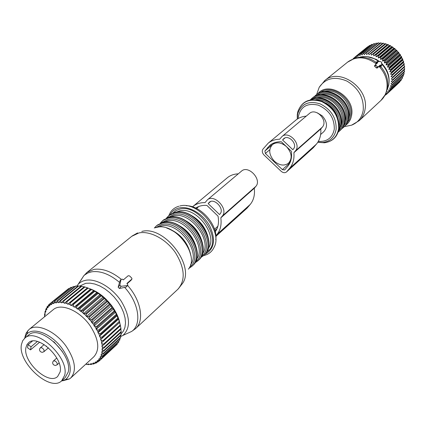 <?xml version="1.0" encoding="UTF-8"?>
<svg xmlns="http://www.w3.org/2000/svg" width="426" height="426" viewBox="0 0 426 426"><rect width="100%" height="100%" fill="white"/><g stroke="black" fill="none" stroke-linecap="round" stroke-linejoin="round"><path stroke-width="0.64" d="M354.448 58.351L355.092 56.956L355.992 57.68L356.993 55.673L357.872 56.546L358.612 54.832L359.059 54.634L359.906 55.657L360.795 53.995L361.264 53.857L362.063 55.018L363.096 53.431L363.591 53.351L364.321 54.64L365.492 53.149L365.998 53.122L366.648 54.533L380.471 42.872L380.982 42.904L368.469 53.181L369.022 54.693L370.439 53.426L370.966 53.522L383.437 43.218L382.921 43.133L370.439 53.426M379.827 43.399L378.554 42.861L365.998 53.122M367.223 56.647L376.121 59.294L379.566 61.552M381.643 63.362C386.946 68.799 389.423 74.981 389.082 81.914M353.644 58.639L353.383 58.468L354.677 57.419M353.042 58.873L353.383 58.468M377.803 55.934L378.299 56.195L390.637 45.8L390.152 45.545L377.803 55.934L376.099 56.786L375.908 55.039L388.294 44.677L387.793 44.474L375.402 54.826L375.908 55.039M370.966 53.522L371.408 55.13L372.936 53.99L373.453 54.139L373.778 55.827L375.402 54.826M367.947 53.143L368.469 53.181M385.264 94.865L386.313 94.513L398.294 83.358M385.865 93.677L386.313 94.513M385.951 93.507L387.623 93.262L399.902 81.813L387.623 93.262M378.299 56.195L378.347 57.989L380.114 57.286L380.583 57.601L380.493 59.422L382.308 58.879L382.75 59.241L382.5 61.072L384.348 60.689L384.758 61.094L384.353 62.915L386.217 62.691L386.584 63.128L386.025 64.928L387.884 64.858L388.203 65.332L387.495 67.084L389.332 67.164L389.604 67.665L388.741 69.353L390.541 69.582L390.759 70.098L389.753 71.717L391.494 72.079L391.659 72.612L390.514 74.129L392.181 74.625L392.293 75.162L391.015 76.573L392.596 77.186L392.65 77.718L391.254 79.012L392.735 79.726L392.729 80.253L391.228 81.419L392.596 82.218L392.532 82.735L390.935 83.757L392.181 84.63L392.058 85.125L390.386 86.004L391.499 86.936L391.324 87.399L389.582 88.129L390.557 89.098L390.328 89.529L388.539 90.104L389.364 91.1L389.087 91.494L387.271 91.915L387.948 92.911M363.096 53.431L376.179 43.095L363.591 53.351M361.264 53.857L373.884 43.606L360.795 53.995M359.059 54.634L371.706 44.384L358.612 54.832M356.578 55.918L369.667 45.417L356.993 55.673M367.414 46.988L355.092 56.956M372.936 53.99L385.376 43.67L385.881 43.814L373.453 54.139M365.492 53.149L378.048 42.888L378.554 42.861M384.907 95.504L385.621 94.844M389.364 91.1L401.313 80.024L389.087 91.494M390.557 89.098L402.266 78.48L390.328 89.529M391.499 86.936L403.438 75.919L391.324 87.399M392.181 84.63L404.125 73.65L404.002 74.135L392.058 85.125M392.532 82.735L404.482 71.781L404.546 71.28L392.596 82.218M392.729 80.253L404.689 69.347L404.7 68.826L392.735 79.726M392.65 77.718L404.625 66.855L404.578 66.334L392.596 77.186M392.293 75.162L404.29 64.342L404.183 63.82L392.181 74.625M391.659 72.612L403.683 61.845L403.523 61.323L391.494 72.079M390.541 69.582L402.602 58.879L402.815 59.384L390.759 70.098M389.332 67.164L401.425 56.509L401.691 56.999L389.604 67.665M387.884 64.858L400.014 54.251L400.328 54.714L388.203 65.332M386.217 62.691L398.39 52.132L398.747 52.563L386.584 63.128M384.348 60.689L396.563 50.177L396.963 50.572L384.758 61.094M382.308 58.879L394.567 48.415L394.998 48.766L382.75 59.241M380.583 57.601L392.878 47.169L392.421 46.865L380.114 57.286M382.34 43.612L380.982 42.904M371.408 55.13L384.753 44.059L383.437 43.218M384.753 44.059L385.376 43.67M373.778 55.827L387.08 44.73L385.881 43.814M387.08 44.73L387.793 44.474M376.099 56.786L389.353 45.651L388.294 44.677M389.353 45.651L390.152 45.545M370.194 45.454L369.667 45.417M372.489 44.501L371.706 44.384M374.88 43.841L373.884 43.606M377.329 43.473L376.179 43.095M380.493 59.422L393.651 48.213L392.878 47.169M393.651 48.213L394.567 48.415M382.5 61.072L395.616 49.815L394.998 48.766M395.616 49.815L396.563 50.177M384.353 62.915L397.426 51.61L396.963 50.572M397.426 51.61L398.39 52.132M386.025 64.928L399.055 53.575L398.747 52.563M399.055 53.575L400.014 54.251M387.495 67.084L400.483 55.678L400.328 54.714M400.483 55.678L401.425 56.509M388.741 69.353L401.697 57.899L401.691 56.999M401.697 57.899L402.602 58.879M389.753 71.717L402.671 60.21L402.815 59.384M402.671 60.21L403.523 61.323M390.514 74.129L403.406 62.574L403.683 61.845M403.406 62.574L404.183 63.82M391.015 76.573L404.29 64.342M403.885 64.97L404.578 66.334M391.254 79.012L404.625 66.855M404.104 67.361L404.7 68.826M404.109 69.875L404.546 71.28M403.837 72.372L404.125 73.65M403.284 74.795L403.438 75.919M402.448 77.127L402.495 78.049M401.329 79.343L401.313 80.024M399.945 81.425L399.902 81.813M378.347 57.989L391.558 46.817L390.637 45.8M391.558 46.817L392.421 46.865M320.634 134.525L323.824 131.677C327.844 126.943 327.296 121.655 322.178 115.803L317.407 112.885M286.464 146.629C281.416 142.406 276.778 141.698 272.549 144.515C268.295 149.366 268.907 154.936 274.392 161.225C279.525 165.533 284.233 166.193 288.514 163.201C292.577 158.36 291.895 152.838 286.464 146.629M380.54 66.818L379.326 66.174L380.338 64.992L378.07 66.946L377.276 66.722L375.503 64.635L377.814 62.654L377.074 61.53L380.753 61.61L381.621 62.414L381.685 65.487L380.338 64.992M380.812 66.605C386.377 73.24 388.645 80.413 387.612 88.118L385.642 94.13L380.961 100.424C384.108 97.49 386.073 93.752 386.856 89.199C387.932 80.903 385.338 73.299 379.065 66.397L379.326 66.174M376.616 63.682L376.291 63.421L377.329 62.207M376.179 62.776L376.291 63.421M379.065 66.397L377.074 68.117L376.302 67.867L374.784 66.461L375.759 65.316M374.513 65.806L375.503 64.635L374.507 65.806L374.784 66.461M320.778 128.956L293.892 152.705L295.42 150.895C301.714 144.238 288.711 130.34 281.996 136.528L279.653 139.222C275.185 139.329 271.378 140.633 268.236 143.147L262.948 149.132C261.804 151.001 262.176 152.977 264.067 155.064L281.075 171.225C283.045 172.876 284.845 173.132 286.464 171.982L313.248 147.774L316.38 144.169C319.761 140.122 321.225 135.053 320.778 128.956L322.296 127.172C328.521 120.627 316.076 107.352 309.441 113.449L309.313 113.556M306.241 116.144C302.242 116.452 298.802 117.762 295.921 120.073L295.569 120.366M286.464 171.982L289.621 168.318C293.024 164.207 294.451 159.005 293.892 152.705M293.418 148.999C297.939 144.19 288.562 134.201 283.737 138.674L282.56 139.984L292.827 149.707L293.418 148.999M281.309 141.746L291.347 151.246C292.156 157.38 290.926 162.444 287.646 166.449L284.648 169.969L282.406 169.649L265.366 153.461L264.903 150.985L269.892 145.314C273.007 142.811 276.815 141.624 281.309 141.746M284.93 137.976L282.56 139.984M39.597 342.216L30.518 349.874L27.578 347.776L27.738 346.13L28.084 344.698L32.381 341.109M25.922 347.648L26.875 344.783L28.643 342.653C37.685 333.792 63.953 358.255 60.071 372.068L57.654 376.472C48.692 385.621 22.647 361.834 25.922 347.648M46.296 346.04L46.679 346.423M37.355 341.487L31.039 346.796L30.518 349.874M28.084 344.698L31.039 346.796M21.454 344.458L22.674 340.768L24.953 338.036C36.412 326.87 69.672 357.947 64.661 375.349L61.658 380.823C50.332 392.447 17.418 362.462 21.454 344.458M28.334 335.246L28.606 335.022C40.092 323.845 73.235 354.767 68.176 372.159L65.157 377.633L61.813 380.679M102.075 337.956L119.642 322.407L100.536 339.666L102.075 337.956L101.825 337.216L119.264 321.486L118.556 319.063L117.917 317.956L100.419 333.627L98.63 333.372L99.657 335.768L100.738 334.383L100.419 333.627M100.536 339.666L101.191 340.315L102.879 340.736L103.055 341.466L101.75 342.621L101.191 340.315M119.642 322.407L120.265 324.963L102.879 340.736M120.995 329.026L120.909 328.334L103.571 344.155L103.667 344.852L120.995 329.026M120.846 329.16L121.181 331.566L103.891 347.419L102.352 346.881L102.416 348.979L103.907 348.079L103.891 347.419M103.907 348.079L121.197 332.216L121.181 331.566M120.909 332.482L121.09 334.607L103.837 350.492L102.389 349.916L102.208 351.871L103.779 351.104L103.837 350.492M103.779 351.104L121.027 335.219L121.09 334.607M120.585 335.624L120.633 337.429L103.411 353.335L102.064 352.739L101.644 354.528L103.278 353.899L103.411 353.335M103.278 353.899L120.494 337.988L120.633 337.429M119.866 338.569L119.823 340.001L102.629 355.912L101.388 355.316L100.733 356.913L102.421 356.418L102.629 355.912M102.421 356.418L119.823 340.001M118.763 341.285L118.668 342.28L101.494 358.202L100.371 357.611L99.487 359.006L101.218 358.639L101.494 358.202M101.218 358.639L118.668 342.28M117.267 343.755L117.187 344.251L100.035 360.172L99.024 359.603L97.927 360.779L100.035 360.172M99.689 360.54L117.187 344.251M119.882 323.35C118.774 317.764 116.261 312.178 112.342 306.592C105.941 297.875 98.481 291.938 89.966 288.78M112.448 308.179L111.947 307.471L94.268 322.956L94.785 323.675L112.448 308.179L113.396 308.994L114.232 310.9L96.617 326.449L94.79 326.412L96.233 328.771L97.069 327.195L96.617 326.449M117.917 317.956L115.414 312.317L114.232 310.9M119.504 322.221L119.264 321.486M103.055 341.466L120.43 325.677L120.265 324.963M120.398 325.704L120.909 328.334M118.556 319.063L99.391 336.268L100.083 336.87L100.877 339.234M100.083 336.87L101.825 337.216M99.391 336.268L99.657 335.768M117.139 315.687L97.916 332.834L98.63 333.372M97.916 332.834L98.102 332.264L96.862 329.873L98.672 330.022L116.229 314.409M115.414 312.317L96.127 329.399L96.862 329.873M96.127 329.399L96.233 328.771M113.396 308.994L94.05 326.007L94.79 326.412M94.05 326.007L94.071 325.331L92.442 323.036L94.268 322.956M90.61 289.041L70.807 305.495L70.253 304.755L68.053 303.892L87.479 287.806L93.763 290.575L100.004 294.606L105.893 299.76L106.638 301.028L108.603 302.673L109.402 304.164L111.117 305.767L91.707 322.711L92.442 323.036M91.707 322.711L91.649 321.992L89.854 319.788L91.665 319.58L92.229 320.272L109.956 304.84M108.603 302.673L89.13 319.548L89.854 319.788M89.13 319.548L88.991 318.792L87.058 316.715L88.837 316.374L89.444 317.029L107.23 301.667M105.893 299.76L86.356 316.561L87.058 316.715M86.356 316.561L86.132 315.783L84.087 313.85L85.823 313.376L86.467 313.983L104.311 298.695M103.012 297.06L83.411 313.786L84.087 313.85M83.411 313.786L83.118 312.993L80.983 311.241L82.66 310.629L83.331 311.182L101.234 295.958M100.004 294.606L80.349 311.262L80.983 311.241M80.349 311.262L79.976 310.469L77.788 308.909L79.39 308.163L80.077 308.653L98.039 293.503M96.91 292.438L77.197 309.02L77.788 308.909M77.197 309.02L76.76 308.238L74.539 306.896L76.057 306.012L76.755 306.432L94.764 291.347M93.763 290.575L74.539 306.896M74.002 307.093L73.506 306.326L71.28 305.213L72.708 304.201L73.405 304.553L91.457 289.531M70.807 305.495L71.28 305.213M44.73 316.64L44.751 314.468L45.316 314.388L44.9 313.627L45.332 311.885L45.939 311.885L45.587 311.118L46.253 309.548L46.892 309.633L46.61 308.866L47.499 307.492L48.17 307.657L47.962 306.901L49.065 305.74L49.757 305.99L49.624 305.256L50.928 304.318L51.637 304.649L51.578 303.94L53.074 303.248L53.788 303.653L53.809 302.987L55.481 302.545L56.184 303.019L56.291 302.401L58.112 302.215L58.804 302.758L58.985 302.194L60.939 302.274L61.61 302.881L61.871 302.375L63.932 302.721L64.571 303.376L64.906 302.945L67.047 303.552L67.649 304.255L68.053 303.892M85.93 364.033L88.576 364.64L88.954 364.299M97.927 360.779L97.219 360.545L97.373 361.269L96.079 362.212L95.36 361.898L95.435 362.59L93.96 363.287L93.241 362.904L93.235 363.554L91.595 364.006L90.887 363.554L90.807 364.155L89.029 364.352L88.331 363.836L88.177 364.384M99.487 359.006L98.795 358.857L99.024 359.603M100.733 356.913L100.067 356.85L100.371 357.611M101.644 354.528L101.015 354.549L101.388 355.316M102.208 351.871L101.622 351.977L102.064 352.739M102.416 348.979L101.883 349.171L102.389 349.916M101.75 342.621L101.34 342.973L101.952 343.67L102.267 345.88L101.787 346.157L102.352 346.881M70.838 377.873L93.842 356.78C100.105 349.65 98.827 339.245 90.003 325.57C79.673 310.65 61.142 302.779 53.367 309.569L53.042 309.835M102.267 345.88L103.667 344.852M97.373 361.269L98.257 361.796L99.604 360.55M96.079 362.212L98.257 361.796M95.435 362.59L96.196 363.069L97.203 362.137M93.96 363.287L96.196 363.069M93.235 363.554L93.874 363.974L94.615 363.293M91.595 364.006L93.874 363.974M90.807 364.155L91.324 364.496L91.84 364.022M89.029 364.352L91.324 364.496M86.281 364.326L88.576 364.64M85.578 364.358L86.004 364.097M68.708 288.535L50.103 303.546L68.708 288.535L69.177 288.524M70.854 287.332L52.18 302.279L70.854 287.332L71.824 287.369M73.261 286.49L54.533 301.379L73.261 286.49L74.662 286.639M75.903 286.027L75.333 286.091L57.137 300.863L57.712 300.809L75.903 286.027L77.665 286.325M78.751 285.952L78.139 285.937L59.959 300.745L60.577 300.767L78.751 285.952L80.818 286.421M81.771 286.267L81.126 286.171L62.968 301.022L63.612 301.129L81.771 286.267L84.087 286.932M84.918 286.975L84.252 286.794L66.121 301.693L66.791 301.885L84.918 286.975L87.436 287.838M111.117 305.767L111.947 307.471M94.071 325.331L94.785 323.675M114.674 311.63L97.069 327.195M116.607 315.149L99.066 330.778L98.672 330.022M98.102 332.264L99.066 330.778M118.226 318.696L100.738 334.383M101.952 343.67L103.571 344.155M91.649 321.992L92.229 320.272M109.402 304.164L91.665 319.58M88.991 318.792L89.444 317.029M106.638 301.028L88.837 316.374M86.132 315.783L86.467 313.983M103.678 298.099L85.823 313.376M83.118 312.993L83.331 311.182M100.573 295.42L82.66 310.629M79.976 310.469L80.077 308.653M97.357 293.024L79.39 308.163M76.76 308.238L76.755 306.432M94.071 290.942L76.057 306.012M73.506 306.326L73.405 304.553M90.765 289.195L72.708 304.201M88.161 288.067L70.072 303.03L70.253 304.755M69.379 302.758L70.072 303.03M67.047 303.552L66.791 301.885M64.906 302.945L66.121 301.693M63.932 302.721L63.612 301.129M61.871 302.375L62.968 301.022M60.939 302.274L60.577 300.767M58.985 302.194L59.959 300.745M58.112 302.215L57.712 300.809M56.291 302.401L57.137 300.863M55.481 302.545L55.06 301.241M53.809 302.987L54.533 301.379M53.074 303.248L52.654 302.061M51.578 303.94L52.18 302.279M50.928 304.318L50.513 303.248M49.624 305.256L50.103 303.546M50.066 303.663L48.665 304.798L49.065 305.74M47.962 306.901L48.665 304.798M48.181 305.831L47.137 306.677L47.499 307.492M46.61 308.866L47.137 306.677M46.695 308.243L45.933 308.861L46.253 309.548M45.587 311.118L45.933 308.861M45.603 310.895L45.071 311.326L45.332 311.885M44.9 313.627L45.071 311.326M44.954 313.722L44.56 314.042L44.751 314.468M44.554 316.364L44.56 314.042M62.782 380.785L69.475 378.943L70.668 378.027C76.845 370.94 75.359 360.391 66.216 346.375C55.529 331.071 36.721 322.754 29.032 329.49L26.21 332.967L24.932 337.104M24.436 338.478L26.822 334.192C33.308 326.417 52.036 333.984 62.563 349.091C71.627 363.176 72.67 373.309 65.689 379.497L61.355 381.078M62.377 351.551L53.814 341.668M127.635 285.452L126.149 287.081L119.418 288.487L121.08 286.299L127.315 285.564L127.912 285.09L126.911 283.466L132.001 278.955L131.698 278.013L129.541 275.899L128.215 275.718L123.3 279.914L122.603 279.227L121.053 279.376L119.823 285.063L121.08 286.299M80.381 281.069L83.81 275.734L84.726 274.914L87.905 272.959L91.665 271.82C100.35 270.606 109.636 274.126 119.525 282.369L118.167 287.252L119.418 288.487M119.525 282.369L120.233 280.473M127.156 283.705L130.947 280.367M215.881 236.35L247.08 208.133L250.254 204.4C253.678 200.209 255.025 194.826 254.295 188.244L255.834 186.391C262.198 179.612 248.363 164.777 241.563 171.076L241.435 171.183M238.283 173.84C234.039 174.005 230.439 175.272 227.479 177.642L227.117 177.94M254.295 188.244L220.822 217.84L222.361 215.966C228.751 209.107 214.225 193.479 207.393 199.847L205.034 202.632C200.289 202.531 196.311 203.761 193.1 206.317L192.504 206.823M215.854 235.828L217.031 234.412C220.45 230.168 221.717 224.646 220.822 217.84M220.141 213.825C224.726 208.868 214.257 197.643 209.342 202.243L208.16 203.596L219.55 214.56L220.141 213.825M195.79 208.101C198.857 205.998 202.563 205.103 206.919 205.428L218.043 216.147C219.156 222.484 218.224 227.697 215.247 231.792M210.572 201.546L208.16 203.596M318.318 141.411C327.163 141.863 332.482 137.8 334.277 129.232C334.511 118.077 329.186 110.057 318.297 105.163C307.226 102.693 300.564 106.585 298.322 116.852L298.221 118.503M317.791 142.273L322.812 142.497C330.272 141.4 334.714 137.023 336.119 129.35C336.503 118.039 331.242 109.567 320.336 103.933C309.095 100.456 301.608 103.577 297.875 113.3L297.369 116.016M297.289 119.072L297.284 114.578L297.822 111.676C301.794 101.303 309.782 97.959 321.779 101.649C333.425 107.656 339.032 116.697 338.606 128.769C337.088 136.948 332.349 141.618 324.383 142.779L317.764 142.316M337.419 116.586C335.198 110.499 331.236 105.92 325.528 102.852M339.24 126.66L339.495 125.239C341.684 112.89 328.041 98.145 315.815 99.609M338.606 128.785L338.878 128.002M338.494 131.181L340.614 125.047C343.409 110.073 323.978 93.411 311.225 99.705M338.292 131.82L341.205 124.504C344.165 108.859 323.046 91.968 310.565 99.812C323.201 91.878 344.149 108.518 341.317 124.227M340.891 126.41L342.174 121.996C344.618 108.763 328.276 93.672 316.294 98.012M339.415 130.1L341.961 126.357L343.281 121.809C346.322 105.925 323.989 89.524 312.428 98.944M338.212 132.055L339.628 130.931C342.238 128.54 343.825 125.436 344.389 121.618C347.627 104.791 323.547 87.788 311.875 98.422L310.32 99.86M339.794 130.777L340.22 130.388C342.823 128.002 344.41 124.898 344.975 121.085C348.218 104.269 324.159 87.287 312.492 97.916L312.178 98.172M344.671 122.917L345.917 118.609C348.372 105.478 332.232 90.52 320.293 94.764M343.186 126.65L345.704 122.928L347.02 118.423C350.071 102.634 327.935 86.366 316.38 95.706M341.764 128.758L343.356 127.512C345.96 125.132 347.541 122.038 348.117 118.236C351.375 101.484 327.434 84.609 315.783 95.216L314.084 96.814M343.521 127.363L343.936 126.985C346.535 124.6 348.122 121.511 348.697 117.709C351.961 100.967 328.036 84.114 316.396 94.721L316.081 94.977M348.404 119.466L349.613 115.265C352.073 102.235 336.141 87.41 324.234 91.563M346.855 123.338L349.4 119.61L350.731 115.089C353.814 99.317 331.7 83.145 320.182 92.549M387.314 89.604L388.821 84.699C389.801 77.127 387.41 70.237 381.653 64.012M378.826 61.514C372.446 56.898 365.945 55.492 359.32 57.302M345.411 125.441C348.862 123.018 350.944 119.546 351.658 115.025C355.178 97.149 328.425 80.466 317.892 93.677M376.296 62.452C369.251 57.51 362.143 56.088 354.975 58.186L347.6 62.137M316.912 93.747L319.207 87.298C325.64 78.054 334.927 76.004 347.062 81.153C358.639 88.23 364.022 97.959 363.213 110.339C361.903 117.651 358.016 122.597 351.551 125.185L345.566 126.384M376.35 63.905C366.2 56.61 356.754 55.912 348.01 61.807L324.213 81.02M344.309 126.634L351.551 125.185L359.155 120.696C362.356 117.72 364.326 113.896 365.077 109.216C369.374 88.273 339.581 67.276 324.846 80.503L319.207 87.298L316.63 94.535M376.302 67.867L377.276 66.722M379.784 66.658L380.823 65.444M377.074 68.117L378.07 66.946M322.296 127.172L295.42 150.895M316.38 144.169L289.621 168.318M313.509 147.508L286.725 171.715M284.334 138.264L283.141 139.27M289.872 162.972L282.406 169.649M269.786 149.723L265.366 153.461M272.017 144.994L264.903 150.985M272.123 143.802L267.698 147.513M55.108 360.987L53.49 360.934C52.382 362.175 52.393 363.458 53.522 364.789L55.247 365.524L56.956 364.917C57.606 363.65 56.993 362.34 55.108 360.987M41.972 347.84L40.401 347.781C39.272 349.006 39.267 350.289 40.385 351.636L42.099 352.382L43.809 351.801C44.48 350.529 43.867 349.208 41.972 347.84M186.268 205.758C200.864 205.332 218.24 225.391 215.748 239.774M203.553 255.579C208.463 254.562 211.972 251.793 214.092 247.277C223.155 231.281 197.781 200.678 179.831 206.003M170.341 214.427C172.274 211.04 175.224 208.878 179.192 207.952C189.053 205.651 203.17 213.889 209.73 225.972C216.019 239.747 214.406 249.194 204.895 254.311M172.972 212.989L175.997 210.556L179.761 209.129C199.858 203.33 224.081 242.197 206.679 251.915M176.401 212.063L179.575 210.929C196.264 206.056 218.804 235.993 208.09 248.667M187.866 213.751C198.324 218.336 205.06 226.126 208.08 237.128M169.484 215.093L175.208 212.324C194.629 206.69 219.411 243.427 204.187 254.993L203.458 255.664M166.657 217.867L168.866 215.599L174.261 213.101C193.692 207.473 218.511 244.258 203.287 255.824L200.619 257.661M167.871 217.617L173.92 214.486C193.17 208.964 217.207 245.866 201.376 256.308M170.293 217.058L173.579 215.87C190.374 211.019 213.149 241.393 202.275 254.002M181.354 218.581C192.35 223.24 199.357 231.345 202.371 242.889M163.414 220.066L169.143 217.308C188.617 211.717 213.634 248.741 198.404 260.297L197.659 260.978M160.336 223.181L162.78 220.588L168.185 218.096C187.664 212.515 212.723 249.583 197.488 261.138L194.762 262.996M161.72 222.676L167.839 219.496C187.184 214.006 211.461 251.335 195.491 261.681M164.085 222.132L167.487 220.897C184.389 216.067 207.403 246.883 196.365 259.429M174.751 223.501C186.284 228.235 193.553 236.643 196.556 248.725M157.247 225.125L162.982 222.372C182.498 216.834 207.766 254.141 192.52 265.686L191.759 266.383M163.046 222.324L156.592 225.658L154.303 228.048L156.592 225.658L162.008 223.176C181.529 217.643 206.834 254.993 191.588 266.538L188.952 268.348M155.623 227.67L161.651 224.587C180.949 219.172 205.465 256.516 189.698 266.99M158.062 227.138L161.294 226.009C178.116 221.254 201.28 251.942 190.571 264.652M168.872 228.794C180.177 233.592 187.381 241.925 190.486 253.79M79.529 286.128L85.754 283.301L90.104 283.146L94.865 284.046L99.854 285.979L104.871 288.871L109.711 292.614L114.179 297.06L118.093 302.023L121.293 307.311L123.646 312.695L125.063 317.961L125.505 322.903L124.951 327.328L123.439 331.061L121.037 333.968M76.728 286.16L78.624 283.796L80.376 282.369L82.932 281.043L85.855 280.244C96.414 278.338 112.198 287.55 121.213 301.15C130.303 316.566 130.862 327.999 122.89 335.443L120.611 336.604M155.288 227.782L156.954 227.33C175.145 222.186 200.231 255.696 188.393 269.163M124.61 287.364C138.982 302.849 142.103 324.66 131.575 331.476L126.538 333.776M178.276 288.887L181.7 284.451C196.631 267.736 164.569 224.96 141.778 231.446M86.116 273.194L87.16 272.299L93.885 269.397C102.325 268.172 111.404 271.437 121.128 279.2M127.608 285.489C141.15 300.394 144.627 321.012 135.484 328.691L131.575 331.476L122.89 335.443M131.746 236.318L138.881 232.953C150.048 230.551 166.167 239.14 175.475 252.735C184.884 268.188 185.672 280.372 177.85 289.291L135.67 328.515M130.793 280.569L131.81 279.243M126.149 287.081L127.315 285.564M118.167 287.252L119.823 285.063M119.898 280.936L121.048 279.408M255.834 186.391L222.361 215.966M250.254 204.4L217.031 234.412M247.341 207.861L215.881 236.318M209.959 201.823L208.745 202.856M217.052 228.661L214.933 230.557M197.243 207.212L196.045 208.223M355.007 57.02L367.702 46.753M274.786 142.635L272.549 144.515M290.516 161.411L288.514 163.201M339.096 128.306C339.469 116.117 333.798 107.07 322.083 101.164C309.947 97.538 301.858 101.042 297.822 111.676L297.316 119.056M322.812 142.497L324.383 142.779C332.584 141.618 337.477 136.852 339.069 128.482M338.287 131.836L341.29 124.397M345.081 120.814C348.196 103.981 324.388 87.234 312.492 97.916L311.875 98.422M340.22 130.388C342.866 127.949 344.48 124.813 345.06 120.979M348.798 117.448C351.94 100.69 328.265 84.066 316.396 94.721L315.783 95.216M343.936 126.985C346.583 124.552 348.196 121.426 348.777 117.603M366.014 56.541C370.631 56.86 374.933 58.516 378.916 61.52M381.653 63.932C386.792 69.363 389.263 75.546 389.055 82.474M380.961 100.424L359.155 120.696M375.966 62.835L377.074 61.53M380.514 66.951L381.621 65.657M309.441 113.449L281.996 136.528M295.921 120.073L268.236 143.147M24.953 338.036L28.606 335.022M56.791 358.032L53.49 360.934M59.076 363.037L56.956 364.917M44.176 344.57L40.401 347.781M48.468 347.808L43.809 351.801M47.084 308.089L47.041 306.811M94.295 363.149L95.099 363.293M53.367 309.569L29.032 329.49M26.822 334.192L27.924 330.507M65.689 379.497L69.475 378.943M214.534 229.236L217.872 226.254M196.53 208.458L198.91 206.456M178.963 206.221C174.01 207.622 170.656 210.737 168.904 215.572M175.746 212.175C194.331 207.286 218.053 239.966 205.604 253.491M166.438 218.165L169.814 214.826L175.278 212.27M169.708 217.154C188.127 212.382 211.956 244.662 200.076 258.454M160.32 223.203L163.744 219.8L169.213 217.255M163.568 222.218C181.78 217.574 205.683 249.327 194.49 263.422M166.726 228.043C179.532 233.001 187.573 242.181 190.843 255.589M137.571 232.91L132.188 235.967L87.16 272.299L83.81 275.734L76.909 286.192M119.908 280.904L121.053 279.376M241.563 171.076L207.393 199.847M227.479 177.642L193.1 206.317"/></g></svg>
